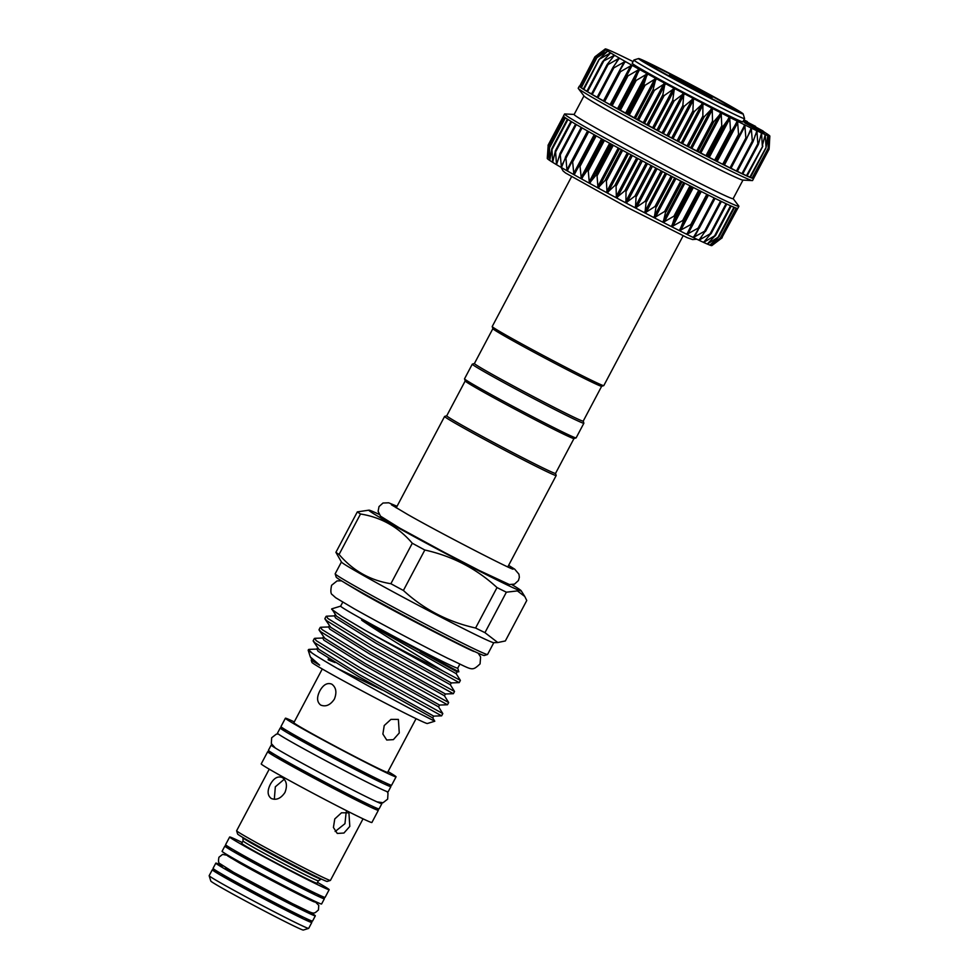 <?xml version="1.0" encoding="UTF-8"?>
<svg xmlns="http://www.w3.org/2000/svg" width="979" height="979" viewBox="0 0 979 979"><rect width="100%" height="100%" fill="white"/><g stroke="black" fill="none" stroke-linecap="round" stroke-linejoin="round"><path stroke-width="1.47" d="M234.936 850.653L234.617 851.24A45.254 1.236 27.9 0 0 245.888 858.191A45.254 1.236 27.9 0 0 289.356 881.504A45.254 1.236 27.9 0 0 314.614 893.594L314.92 892.995M232.341 849.136A56.305 1.53 27.9 0 0 224.852 846.064A56.305 1.53 27.9 0 0 238.876 854.716A56.305 1.53 27.9 0 0 292.966 883.731A56.305 1.53 27.9 0 0 324.367 898.759A56.305 1.53 27.9 0 0 317.624 894.292M224.852 846.064L222.086 851.302A56.305 1.53 27.9 0 0 236.11 859.941A56.305 1.53 27.9 0 0 290.188 888.956A56.305 1.53 27.9 0 0 321.601 903.984L324.367 898.759M225.831 867.835L225.574 868.312A45.254 1.236 27.9 0 0 236.845 875.263A45.254 1.236 27.9 0 0 280.312 898.587A45.254 1.236 27.9 0 0 305.57 910.666A45.254 1.236 27.9 0 0 303.343 909.014M222.894 866.023A56.305 1.53 27.9 0 0 215.808 863.148A56.305 1.53 27.9 0 0 229.832 871.787A56.305 1.53 27.9 0 0 283.922 900.802A56.305 1.53 27.9 0 0 315.324 915.842A56.305 1.53 27.9 0 0 308.96 911.596M215.808 863.148L213.043 868.373A56.305 1.53 27.9 0 0 227.067 877.025A56.305 1.53 27.9 0 0 281.144 906.04A56.305 1.53 27.9 0 0 312.558 921.068L315.324 915.842M706.128 93.837A24.071 0.649 -152.1 0 1 712.1 97.545A24.071 0.649 -152.1 0 1 698.431 90.974A24.071 0.649 -152.1 0 1 675.571 78.712A24.071 0.649 -152.1 0 1 669.587 75.028A24.071 0.649 -152.1 0 1 682.742 81.306A24.071 0.649 -152.1 0 1 706.128 93.837M720.899 101.155A47.347 1.285 27.9 0 0 675.951 77.035A47.347 1.285 27.9 0 0 649.04 64.1A47.347 1.285 27.9 0 0 660.801 71.394A47.347 1.285 27.9 0 0 706.814 96.064A47.347 1.285 27.9 0 0 732.696 108.388A47.347 1.285 27.9 0 0 720.899 101.155M723.408 102.403A51.287 1.395 -152.1 0 1 736.184 110.272A51.287 1.395 -152.1 0 1 707.572 96.578A51.287 1.395 -152.1 0 1 658.292 70.145A51.287 1.395 -152.1 0 1 645.528 62.277A51.287 1.395 -152.1 0 1 674.139 75.97A51.287 1.395 -152.1 0 1 723.408 102.403M727.25 106.833A59.181 1.615 -152.1 0 1 669.452 76.619A59.181 1.615 -152.1 0 1 638.589 58.556A59.181 1.615 -152.1 0 1 654.449 65.715A59.181 1.615 -152.1 0 1 710.938 95.22A59.181 1.615 -152.1 0 1 743.159 113.919A59.181 1.615 -152.1 0 1 727.25 106.833M743.159 113.919L744.578 118.557A62.619 1.701 -152.1 0 1 744.578 118.606A62.619 1.701 -152.1 0 1 727.752 111.068A62.619 1.701 -152.1 0 1 667.299 79.47A62.619 1.701 -152.1 0 1 633.915 60.013A62.619 1.701 -152.1 0 1 633.951 59.976L638.589 58.556M744.578 118.606L742.865 121.849A62.619 1.701 -152.1 0 1 726.039 114.298A62.619 1.701 -152.1 0 1 665.585 82.713A62.619 1.701 -152.1 0 1 632.189 63.256L633.915 60.013M570.476 172.72A93.115 2.533 -152.1 0 1 567.245 170.897L572.507 160.532L573.902 174.654L579.886 164.692L581.318 178.79L588.098 169.232L589.382 183.232L596.933 174.091L597.985 187.931L606.295 179.169L607.029 192.826L616.036 184.419L616.366 197.831L626.046 189.779L625.887 202.91L636.166 195.151L635.457 207.964L646.287 200.475L644.953 212.945L656.248 205.676L654.229 217.766L665.916 210.693L663.187 222.392L675.18 215.441L671.68 226.724L683.893 219.871L679.597 230.726L691.957 223.922L686.854 234.348L699.239 227.532L693.328 237.53L705.663 230.652L698.945 240.222L711.133 233.247L703.62 242.413L715.576 235.278L707.291 244.04L718.916 236.722L709.91 245.117L721.144 237.554L711.452 245.594L722.196 237.75L711.855 245.594A93.115 2.533 -152.1 0 1 711.452 245.594A93.115 2.533 -152.1 0 1 709.91 245.117A93.115 2.533 -152.1 0 1 707.291 244.04A93.115 2.533 -152.1 0 1 703.62 242.413A93.115 2.533 -152.1 0 1 698.945 240.222A93.115 2.533 -152.1 0 1 693.328 237.53A93.115 2.533 -152.1 0 1 686.854 234.348A93.115 2.533 -152.1 0 1 679.597 230.726A93.115 2.533 -152.1 0 1 671.68 226.724A93.115 2.533 -152.1 0 1 663.187 222.392A93.115 2.533 -152.1 0 1 654.229 217.766A93.115 2.533 -152.1 0 1 644.953 212.945A93.115 2.533 -152.1 0 1 635.457 207.964A93.115 2.533 -152.1 0 1 625.887 202.91A93.115 2.533 -152.1 0 1 616.366 197.831A93.115 2.533 -152.1 0 1 607.029 192.826A93.115 2.533 -152.1 0 1 597.985 187.931A93.115 2.533 -152.1 0 1 589.382 183.232A93.115 2.533 -152.1 0 1 581.318 178.79A93.115 2.533 -152.1 0 1 573.902 174.654A93.115 2.533 -152.1 0 1 570.476 172.72M548.13 145.871L547.285 158.5L548.154 145.761L547.971 159.198L549.452 146.801L549.757 160.47L551.911 148.441L552.621 162.306L555.485 150.668L556.525 164.68L560.147 153.446L561.432 167.556L565.825 156.738L566.927 169.918L567.245 170.897L567.783 170.395M733.149 198.627L738.827 206.104A98.634 2.68 -152.1 0 1 738.9 206.324L737.787 208.417A98.634 2.68 -152.1 0 1 737.713 208.466L721.547 238.264M715.576 235.278L715.208 235.939M711.133 233.247L710.864 233.957M705.663 230.652L705.492 231.423M699.239 227.532L699.165 228.34M691.957 223.922L691.969 224.778M737.713 208.466A98.634 2.68 -152.1 0 1 736.673 208.27A98.634 2.68 -152.1 0 1 734.458 207.438A98.634 2.68 -152.1 0 1 731.117 206.006A98.634 2.68 -152.1 0 1 726.699 203.987A98.634 2.68 -152.1 0 1 721.242 201.393A98.634 2.68 -152.1 0 1 714.829 198.272A98.634 2.68 -152.1 0 1 707.548 194.674A98.634 2.68 -152.1 0 1 699.495 190.624A98.634 2.68 -152.1 0 1 690.782 186.194A98.634 2.68 -152.1 0 1 681.531 181.445A98.634 2.68 -152.1 0 1 671.851 176.44A98.634 2.68 -152.1 0 1 661.89 171.227A98.634 2.68 -152.1 0 1 651.781 165.904A98.634 2.68 -152.1 0 1 641.649 160.532A98.634 2.68 -152.1 0 1 631.651 155.184A98.634 2.68 -152.1 0 1 621.898 149.934A98.634 2.68 -152.1 0 1 612.536 144.843A98.634 2.68 -152.1 0 1 603.688 139.997A98.634 2.68 -152.1 0 1 595.477 135.445A98.634 2.68 -152.1 0 1 588.012 131.247A98.634 2.68 -152.1 0 1 581.391 127.49A98.634 2.68 -152.1 0 1 575.701 124.186A98.634 2.68 -152.1 0 1 571.038 121.408A98.634 2.68 -152.1 0 1 567.441 119.169A98.634 2.68 -152.1 0 1 564.969 117.517A98.634 2.68 -152.1 0 1 563.659 116.477L548.167 146.679L563.99 116.782M738.9 206.324A98.634 2.68 -152.1 0 1 683.868 179.989A98.634 2.68 -152.1 0 1 589.113 129.167A98.634 2.68 -152.1 0 1 564.553 114.017A98.634 2.68 -152.1 0 1 564.773 113.956L574.147 114.433M742.963 180.112L733.124 198.688A89.958 2.447 -152.1 0 1 682.938 174.678A89.958 2.447 -152.1 0 1 596.517 128.31A89.958 2.447 -152.1 0 1 574.122 114.506L583.961 95.918M769.788 136.852L769.164 148.331L769.396 136.154L768.197 148.172L767.854 135.665L766.08 147.401L765.235 134.6L762.298 145.773L761.564 132.96L758.48 144.023L757.819 143.717L756.914 130.794L753.108 141.49L752.313 141.098L751.272 128.078L746.781 138.418L745.863 137.966L744.799 124.896L739.586 134.857L738.558 134.331L737.554 121.286L731.619 130.856L730.481 130.28L729.673 117.309L722.979 126.462L721.768 125.85L721.18 112.964L713.789 121.751L712.516 121.09L712.235 108.351L704.182 116.77L702.861 116.085L702.898 103.493L694.27 111.606L692.912 110.896L693.413 98.512L684.199 106.307L682.84 105.585L683.844 93.458L674.103 100.947L672.757 100.225L674.372 88.416L664.129 95.612L662.795 94.902L665.022 83.399L654.388 90.374L653.103 89.676L655.942 78.479L645.039 85.295L643.803 84.622L647.327 73.78L636.179 80.437L635.028 79.801L639.263 69.338L627.955 75.885L626.903 75.297L631.847 65.201L620.466 71.687L619.511 71.149L625.189 61.444L613.809 67.906L612.976 67.429L619.377 58.104L608.081 64.577L607.384 64.173L614.506 55.24L602.807 61.432L610.578 52.854L599.295 59.254L607.702 51.018L596.909 57.651L605.915 49.745L595.685 56.647L605.23 49.06L595.624 56.268M603.725 100.947L597.263 97.508A98.634 2.68 27.9 0 0 603.884 101.278A98.634 2.68 27.9 0 0 611.349 105.463A98.634 2.68 27.9 0 0 619.56 110.015A98.634 2.68 27.9 0 0 628.408 114.873A98.634 2.68 27.9 0 0 637.77 119.952A98.634 2.68 27.9 0 0 647.523 125.214A98.634 2.68 27.9 0 0 657.521 130.562A98.634 2.68 27.9 0 0 667.654 135.934A98.634 2.68 27.9 0 0 677.762 141.257A98.634 2.68 27.9 0 0 687.723 146.458A98.634 2.68 27.9 0 0 697.391 151.476A98.634 2.68 27.9 0 0 706.654 156.224A98.634 2.68 27.9 0 0 715.368 160.654A98.634 2.68 27.9 0 0 723.42 164.692A98.634 2.68 27.9 0 0 730.689 168.302A98.634 2.68 27.9 0 0 737.114 171.423A98.634 2.68 27.9 0 0 742.571 174.005A98.634 2.68 27.9 0 0 746.989 176.036A98.634 2.68 27.9 0 0 750.33 177.468A98.634 2.68 27.9 0 0 752.545 178.288A98.634 2.68 27.9 0 0 753.585 178.496A98.634 2.68 27.9 0 0 753.659 178.435A98.634 2.68 27.9 0 0 753.659 178.349M739.5 135.016L723.714 164.827L667.654 135.934L603.639 101.131L619.352 71.455M619.169 58.826L619.401 58.128A93.115 2.533 27.9 0 0 625.189 61.444A93.115 2.533 27.9 0 0 631.847 65.201A93.115 2.533 27.9 0 0 639.263 69.338A93.115 2.533 27.9 0 0 647.327 73.78A93.115 2.533 27.9 0 0 655.942 78.479A93.115 2.533 27.9 0 0 664.974 83.374A93.115 2.533 27.9 0 0 674.323 88.391A93.115 2.533 27.9 0 0 683.844 93.458A93.115 2.533 27.9 0 0 693.413 98.512A93.115 2.533 27.9 0 0 702.898 103.493A93.115 2.533 27.9 0 0 712.186 108.326A93.115 2.533 27.9 0 0 721.131 112.94A93.115 2.533 27.9 0 0 729.624 117.284A93.115 2.533 27.9 0 0 737.554 121.286A93.115 2.533 27.9 0 0 744.799 124.896L744.199 125.41M744.799 124.896A93.115 2.533 27.9 0 0 751.272 128.078L750.758 128.628M751.272 128.078A93.115 2.533 27.9 0 0 756.889 130.782L756.449 131.382M756.889 130.782A93.115 2.533 27.9 0 0 761.564 132.96L761.209 133.597M761.564 132.96A93.115 2.533 27.9 0 0 765.235 134.6L764.966 135.286M765.235 134.6A93.115 2.533 27.9 0 0 767.854 135.665L767.671 136.387M767.854 135.665A93.115 2.533 27.9 0 0 769.396 136.154L769.286 136.913M753.659 178.435L752.557 180.528A98.634 2.68 -152.1 0 1 752.337 180.589A98.634 2.68 -152.1 0 1 695.151 152.969A98.634 2.68 -152.1 0 1 602.77 103.37A98.634 2.68 -152.1 0 1 578.283 88.44A98.634 2.68 -152.1 0 1 578.21 88.22L579.323 86.128A98.634 2.68 27.9 0 0 579.531 86.507A98.634 2.68 27.9 0 0 580.841 87.547A98.634 2.68 27.9 0 0 583.313 89.199A98.634 2.68 27.9 0 0 586.91 91.426A98.634 2.68 27.9 0 0 591.573 94.204A98.634 2.68 27.9 0 0 597.263 97.508L612.695 67.955M752.337 180.589L742.792 180.099A89.958 2.447 -152.1 0 1 690.636 154.915A89.958 2.447 -152.1 0 1 606.393 109.672A89.958 2.447 -152.1 0 1 584.059 96.052L578.283 88.44M683.109 235.817L603.798 385.604A63.133 1.713 -152.1 0 1 603.762 385.628A63.133 1.713 -152.1 0 1 586.837 377.992A63.133 1.713 -152.1 0 1 526.58 346.517A63.133 1.713 -152.1 0 1 492.217 326.57A63.133 1.713 -152.1 0 1 492.217 326.521L571.528 176.734M603.762 385.628L601.62 386.289A61.555 1.677 -152.1 0 1 585.124 378.836A61.555 1.677 -152.1 0 1 526.372 348.145A61.555 1.677 -152.1 0 1 492.878 328.699L492.217 326.57M583.215 421.105A61.555 1.677 27.9 0 1 566.67 413.689A61.555 1.677 27.9 0 1 507.244 382.63A61.555 1.677 27.9 0 1 474.423 363.503L472.331 364.139A63.133 1.713 27.9 0 0 472.282 364.164L464.536 378.8A63.133 1.713 27.9 0 0 464.536 378.861L465.196 380.99A61.555 1.677 27.9 0 0 498.69 400.435A61.555 1.677 27.9 0 0 557.443 431.127A61.555 1.677 27.9 0 0 573.939 438.568L576.068 437.907A63.133 1.713 27.9 0 0 576.117 437.882L583.863 423.246A63.133 1.713 27.9 0 0 583.863 423.185L583.227 421.092L601.657 386.277M464.536 378.861A63.133 1.713 27.9 0 0 498.898 398.796A63.133 1.713 27.9 0 0 559.156 430.27A63.133 1.713 27.9 0 0 576.068 437.907M472.282 364.164A63.133 1.713 27.9 0 0 505.947 383.78A63.133 1.713 27.9 0 0 566.902 415.634A63.133 1.713 27.9 0 0 583.863 423.246M555.534 473.371L556.182 475.476A63.133 1.713 -152.1 0 1 556.182 475.525A63.133 1.713 -152.1 0 1 539.221 467.925A63.133 1.713 -152.1 0 1 478.266 436.071A63.133 1.713 -152.1 0 1 444.601 416.442A63.133 1.713 -152.1 0 1 444.65 416.418L446.742 415.769A61.555 1.677 -152.1 0 0 479.563 434.921A61.555 1.677 -152.1 0 0 538.988 465.98A61.555 1.677 -152.1 0 0 555.534 473.395L573.975 438.555M487.493 654.51L484.299 655.489A83.839 2.276 -152.1 0 1 461.831 645.357A83.839 2.276 -152.1 0 1 381.798 603.553A83.839 2.276 -152.1 0 1 336.164 577.059L335.173 573.865A86.213 2.35 27.9 0 0 382.104 601.106A86.213 2.35 27.9 0 0 464.389 644.084A86.213 2.35 27.9 0 0 487.493 654.51A86.213 2.35 27.9 0 0 487.554 654.474L493.808 642.665M484.948 632.654A97.251 2.643 -152.1 0 1 480.444 630.439A97.251 2.643 -152.1 0 1 475.586 628.016L497.014 587.571A97.251 2.643 27.9 0 0 501.86 589.982A97.251 2.643 27.9 0 0 506.363 592.197L484.948 632.654L497.785 642.53L493.697 642.677A86.213 2.35 -152.1 0 1 470.666 632.238A86.213 2.35 -152.1 0 1 389.079 589.627A86.213 2.35 -152.1 0 1 341.487 562.081L335.907 552.34L357.323 511.882L368.973 510.157A86.213 2.35 -152.1 0 1 379.118 514.354M497.785 642.53L505.348 640.951L526.763 600.494L524.781 596.468L517.377 590.912L506.363 592.197M459.836 664.166L457.731 668.131A66.242 1.799 -152.1 0 1 439.926 660.152A66.242 1.799 -152.1 0 1 375.96 626.719A66.242 1.799 -152.1 0 1 340.643 606.136L331.722 608.865L336.531 616.183L377.037 641.465L451.258 682.914L450.303 684.725L454.525 691.468L372.558 646.116L327.806 618.447L326.545 616.183L334.5 615.889L335.577 617.994L376.083 643.276L450.303 684.725M457.744 668.106L458.857 671.79L366.538 622.326C365.216 621.616 359.77 618.642 362.181 620.564C383.487 635.077 419.563 656.836 441.088 669.881L443.083 671.08A74.331 2.019 -152.1 0 1 441.125 670.113A74.331 2.019 -152.1 0 1 365.877 630.709L459.212 682.632L451.258 682.914M362.181 620.564L456.165 673.662L460.387 680.393L443.083 671.08M326.08 616.366L324.893 618.593L326.631 620.674L371.371 648.343L453.35 693.695L445.396 693.989L444.442 695.788L448.676 702.53L366.697 657.178L321.956 629.509L320.696 627.245L328.638 626.964L329.715 629.069L370.221 654.339L444.442 695.788M320.219 627.429L319.032 629.656L320.769 631.736L365.51 659.405L447.489 704.758L439.547 705.051L438.58 706.862L442.814 713.593L360.835 668.241L316.095 640.572L314.834 638.32L322.776 638.027L323.853 640.131L364.359 665.414L438.58 706.862M314.357 638.504L313.17 640.731L314.908 642.799L359.648 670.468L441.627 715.833L433.685 716.114L432.718 717.925L358.498 676.477L318.004 651.194L316.927 649.089L308.972 649.383L308.177 650.178A74.331 2.019 -152.1 0 0 308.177 650.24A74.331 2.019 -152.1 0 0 312.105 653.066L308.495 649.566M335.038 662.563L334.72 662.416A74.331 2.019 -152.1 0 0 328.149 659.136M312.105 653.066C325.921 662.82 386.668 696.363 416.846 712.137L434.786 721.229L427.358 723.505A65.336 1.774 -152.1 0 1 409.846 715.6A65.336 1.774 -152.1 0 1 347.484 683.024A65.336 1.774 -152.1 0 1 311.909 662.391L311.236 660.201L319.656 665.145L310.355 656.958L308.177 650.24M434.786 721.229L432.718 717.925M328.234 659.846L334.72 662.416M512.017 584.72A86.213 2.35 -152.1 0 1 521.183 590.753A86.213 2.35 -152.1 0 1 498.054 580.51A86.213 2.35 -152.1 0 1 413.175 536.113A86.213 2.35 -152.1 0 1 368.973 510.157M308.642 928.41L303.319 930.05A52.352 1.42 -152.1 0 1 273.557 915.744A52.352 1.42 -152.1 0 1 223.848 889.067A52.352 1.42 -152.1 0 1 210.815 881.076L209.163 875.74A56.305 1.53 27.9 0 0 209.163 875.74A56.305 1.53 27.9 0 0 223.188 884.343A56.305 1.53 27.9 0 0 276.641 913.028A56.305 1.53 27.9 0 0 308.642 928.41A56.305 1.53 27.9 0 0 308.679 928.386L311.824 922.463A56.305 1.53 -152.1 0 1 280.41 907.435A56.305 1.53 -152.1 0 1 226.32 878.42A56.305 1.53 -152.1 0 1 212.308 869.768A56.305 1.53 -152.1 0 1 219.785 872.84M318.371 880.819A42.611 1.163 -152.1 0 1 318.359 880.843L321.039 879.166A44.19 1.199 -152.1 0 1 321.039 879.166A44.19 1.199 -152.1 0 1 296.111 867.21A44.19 1.199 -152.1 0 1 253.94 844.583A44.19 1.199 -152.1 0 1 242.939 837.816A44.19 1.199 -152.1 0 1 242.939 837.791L243.049 837.596M243.049 840.949L241.752 843.409A42.611 1.163 -152.1 0 0 252.362 849.956A42.611 1.163 -152.1 0 0 293.296 871.91A42.611 1.163 -152.1 0 0 317.074 883.291L318.371 880.831A42.611 1.163 -152.1 0 1 294.324 869.303A42.611 1.163 -152.1 0 1 253.671 847.496A42.611 1.163 -152.1 0 1 243.049 840.961A42.611 1.163 -152.1 0 1 243.061 840.949L242.939 837.816M317.539 882.409A56.305 1.53 -152.1 0 1 329.164 889.691A56.305 1.53 -152.1 0 1 297.763 874.663A56.305 1.53 -152.1 0 1 243.673 845.648A56.305 1.53 -152.1 0 1 229.649 837.008A56.305 1.53 -152.1 0 1 242.217 842.527M329.164 889.691L325.114 897.364A56.305 1.53 -152.1 0 1 293.7 882.336A56.305 1.53 -152.1 0 1 239.61 853.321A56.305 1.53 -152.1 0 1 225.598 844.669L229.649 837.008M302.376 916.699L302.058 917.286A45.254 1.236 -152.1 0 1 276.812 905.208A45.254 1.236 -152.1 0 1 233.332 881.883A45.254 1.236 -152.1 0 1 222.074 874.945L222.38 874.345M368.875 804.591L368.593 805.13A51.569 1.407 -152.1 0 1 339.823 791.362A51.569 1.407 -152.1 0 1 290.286 764.783A51.569 1.407 -152.1 0 1 277.436 756.865L277.73 756.326M372.424 806.268A62.619 1.701 -152.1 0 1 378.347 810.294A62.619 1.701 -152.1 0 1 343.421 793.577A62.619 1.701 -152.1 0 1 283.274 761.319A62.619 1.701 -152.1 0 1 267.683 751.701A62.619 1.701 -152.1 0 1 274.34 754.332M378.347 810.294L371.898 822.495A62.619 1.701 -152.1 0 1 336.96 805.778A62.619 1.701 -152.1 0 1 276.812 773.508A62.619 1.701 -152.1 0 1 261.222 763.901L267.683 751.701M269.237 769.164L236.624 830.755A53.062 1.444 27.9 0 0 236.624 830.804A53.062 1.444 27.9 0 0 249.841 838.905A53.062 1.444 27.9 0 0 300.223 865.95A53.062 1.444 27.9 0 0 330.388 880.451A53.062 1.444 27.9 0 0 330.425 880.415L327.182 881.43A50.7 1.383 -152.1 0 1 298.362 867.578A50.7 1.383 -152.1 0 1 250.232 841.744A50.7 1.383 -152.1 0 1 237.603 833.998L236.624 830.804M271.244 798.472C267.426 795.499 267.132 790.775 270.351 784.326C273.851 778.072 277.84 775.821 282.319 777.559C286.7 780.814 287.557 785.819 284.913 792.549C280.826 798.521 276.274 800.492 271.244 798.472L271.526 798.619M349.797 826.398L343.935 833.031L337.278 833.447L333.423 827.463L334.769 818.946L341.487 812.803L348.928 812.827L349.797 826.398M346.174 812.007L344.963 823.669L335.148 831.526M274.316 799.305L275.332 786.798L284.265 779.247M381.088 802.915A62.619 1.701 -152.1 0 1 381.859 803.673A62.619 1.701 -152.1 0 1 346.921 786.957A62.619 1.701 -152.1 0 1 286.774 754.687A62.619 1.701 -152.1 0 1 271.183 745.08A62.619 1.701 -152.1 0 1 272.235 745.288M381.859 803.673L379.093 808.899A62.619 1.701 -152.1 0 1 344.155 792.182A62.619 1.701 -152.1 0 1 284.008 759.924A62.619 1.701 -152.1 0 1 268.417 750.306L271.183 745.08M384.98 782.564A62.619 1.701 -152.1 0 1 390.902 786.59A62.619 1.701 -152.1 0 1 355.964 769.886A62.619 1.701 -152.1 0 1 295.817 737.615A62.619 1.701 -152.1 0 1 280.227 727.997A62.619 1.701 -152.1 0 1 286.896 730.628M390.902 786.59L388.137 791.827A62.619 1.701 -152.1 0 1 353.199 775.111A62.619 1.701 -152.1 0 1 293.051 742.841A62.619 1.701 -152.1 0 1 277.461 733.222L280.227 727.997M388.051 771.574A62.619 1.701 -152.1 0 1 396.067 776.836A62.619 1.701 -152.1 0 1 361.141 760.12A62.619 1.701 -152.1 0 1 300.981 727.85A62.619 1.701 -152.1 0 1 285.391 718.231A62.619 1.701 -152.1 0 1 294.263 721.902M396.067 776.836L391.637 785.195A62.619 1.701 -152.1 0 1 356.711 768.491A62.619 1.701 -152.1 0 1 296.564 736.22A62.619 1.701 -152.1 0 1 280.961 726.602L285.391 718.231M399.261 732.977L393.387 739.622L386.742 740.026L382.887 734.054L384.233 725.537L390.951 719.394L398.38 719.418L399.261 732.977M320.708 705.064C316.89 702.078 316.596 697.366 319.815 690.917C323.315 684.664 327.304 682.412 331.783 684.15C336.152 687.405 337.021 692.398 334.365 699.141C330.29 705.1 325.738 707.083 320.708 705.064L320.99 705.21M416.075 718.647L387.635 772.37A53.062 1.444 -152.1 0 1 358.02 758.199A53.062 1.444 -152.1 0 1 307.051 730.848A53.062 1.444 -152.1 0 1 293.835 722.71L322.275 668.987M381.431 780.887L381.137 781.426A51.569 1.407 -152.1 0 1 352.367 767.658A51.569 1.407 -152.1 0 1 302.829 741.079A51.569 1.407 -152.1 0 1 289.992 733.161L290.273 732.622M305.081 917.996A56.305 1.53 -152.1 0 1 311.824 922.463M357.323 511.882A97.251 2.643 27.9 0 0 360.505 513.999L339.077 554.457C352.905 570.647 370.172 580.4 390.878 583.717L412.294 543.259C398.429 527.045 381.161 517.291 360.505 513.999M412.294 543.259A97.251 2.643 27.9 0 0 424.825 550.014L403.397 590.472C423.919 609.366 447.978 621.885 475.586 628.016M497.014 587.571C476.492 568.664 452.433 556.145 424.825 550.014M310.355 656.958L311.652 659.014L311.236 660.201M365.877 630.709L341.769 616.427L331.661 609.268M341.426 561.995L335.173 573.792A86.213 2.35 27.9 0 0 335.173 573.865M403.397 590.472A97.251 2.643 -152.1 0 1 390.878 583.717M339.077 554.457A97.251 2.643 -152.1 0 1 335.907 552.34M753.292 178.313L752.68 178.056M752.325 178.154L750.489 177.26M750.208 177.37L747.173 175.853M746.953 175.987L742.78 173.858M758.113 144.733L742.682 174.054L737.371 171.301M752.79 142.102L737.273 171.484L731.019 168.217M746.561 138.834L730.921 168.4L723.811 164.656M597.178 97.215L591.451 94.131L607.029 64.847M591.561 93.935L586.837 91.377L602.415 62.154M586.935 91.169L583.423 89.224M583.386 88.954L581.036 87.62M580.951 87.302L579.813 86.629M594.902 56.794L579.69 86.213M762.69 131.284L755.8 127.49L762.617 131.284M743.575 120.503L763.118 131.027L743.465 120.723M743.685 120.295L755.604 126.401L743.661 120.356M743.918 119.854L747.356 121.604L743.759 120.16M769.164 148.331L753.23 178.325M768.197 148.172L752.105 178.08M766.08 147.401L749.828 177.223M762.825 146.006L746.426 175.755M758.48 144.023L757.819 143.717L741.947 173.699M753.108 141.49L752.313 141.098L736.441 171.08M746.781 138.418L745.863 137.966L729.991 167.935M739.586 134.857L738.558 134.331L722.686 164.313M604.594 101.657L620.466 71.687L619.511 71.149M625.067 62.203L625.226 61.469M597.936 97.876L613.809 67.906L612.976 67.429M592.209 94.559L608.081 64.577L607.384 64.173M614.188 55.901L614.506 55.24A93.115 2.533 27.9 0 0 619.377 58.104M587.486 91.745L603.358 61.775L602.807 61.432M610.198 53.49L610.59 52.866A93.115 2.533 27.9 0 0 614.482 55.228M583.827 89.493L599.295 59.254M607.249 51.606L607.714 51.03A93.115 2.533 27.9 0 0 610.578 52.854M581.293 87.804L596.909 57.651M605.377 50.296L605.928 49.758A93.115 2.533 27.9 0 0 607.702 51.018M579.911 86.727L595.685 56.647M744.713 121.58L764.464 132.116L744.713 121.58L744.468 122.412L744.835 121.714M764.464 132.116L764.109 132.973L759.435 130.66L745.129 123.121L745.349 122.265M744.468 121.372L744.101 122.069L743.098 121.42M769.396 136.154A93.115 2.533 27.9 0 0 769.837 136.093A93.115 2.533 27.9 0 0 769.824 136.044A93.115 2.533 27.9 0 0 769.139 135.347A93.115 2.533 27.9 0 0 767.352 134.074A93.115 2.533 27.9 0 0 764.562 132.287L764.195 132.985M633.07 61.591A93.115 2.533 27.9 0 0 630.256 60.196A93.115 2.533 27.9 0 0 623.782 57.015A93.115 2.533 27.9 0 0 618.165 54.322A93.115 2.533 27.9 0 0 613.503 52.132A93.115 2.533 27.9 0 0 609.819 50.504A93.115 2.533 27.9 0 0 607.2 49.439A93.115 2.533 27.9 0 0 605.658 48.95A93.115 2.533 27.9 0 0 605.255 48.95A93.115 2.533 27.9 0 0 605.23 49.06A93.115 2.533 27.9 0 0 605.915 49.745M745.092 122.742L744.468 122.412M745.496 122.436L745.129 123.121M754.136 126.732L753.757 127.429M759.802 129.962L759.435 130.66M563.659 116.477A98.634 2.68 -152.1 0 1 563.451 116.109L564.553 114.017M567.245 170.897A93.115 2.533 -152.1 0 1 561.432 167.556A93.115 2.533 -152.1 0 1 556.525 164.68A93.115 2.533 -152.1 0 1 552.621 162.306A93.115 2.533 -152.1 0 1 549.757 160.47A93.115 2.533 -152.1 0 1 547.971 159.198L548.093 158.488M549.292 147.584L549.452 146.801M549.757 160.47L549.965 159.797M551.679 149.175L551.911 148.441M552.621 162.306L552.915 161.682M555.191 151.366L555.485 150.668M559.768 154.107L560.147 153.446M565.36 157.35L565.825 156.738M686.915 233.602L686.854 234.348M693.475 236.832L693.328 237.53M699.165 239.574L698.945 240.222M703.925 241.801L703.62 242.413M547.971 159.198A93.115 2.533 -152.1 0 1 547.285 158.5A93.115 2.533 -152.1 0 1 547.273 158.451L547.408 155.857M726.736 203.999L711.219 233.283M721.364 201.454L705.81 230.824M699.3 228.131L715.049 198.382L699.385 227.936M692.018 224.705L707.841 194.821L692.055 224.632M699.863 190.819L684.003 220.777M691.223 186.426L675.363 216.396M682.045 181.715L666.173 211.684M672.426 176.734L656.566 206.704M662.526 171.558L646.654 201.527M652.455 166.271L636.583 196.228M642.359 160.911L626.487 190.881M632.373 155.575L616.513 185.545M622.644 150.338L606.772 180.307M613.282 145.259L597.423 175.229M604.435 140.401L588.563 170.37M596.211 135.848L580.339 165.818M588.709 131.651L572.85 161.621M582.052 127.87L566.192 157.827M576.325 124.553L560.465 154.511M571.601 121.751L555.742 151.708M567.942 119.487L552.083 149.444M565.397 117.823L549.549 147.756M606.393 52.425L606.931 51.397M608.791 54.983L609.733 53.196M611.997 58.544L613.588 55.546M615.583 63.794L618.434 58.397M603.505 100.825L624.223 61.726M610.137 104.582L630.843 65.471M617.529 108.706L638.235 69.595M625.581 113.148L646.287 74.037M634.196 117.847L654.902 78.736M643.24 122.742L663.946 83.631M652.589 127.772L673.295 88.661M662.134 132.85L682.84 93.739M671.741 137.929L692.447 98.83M681.274 142.934L701.98 103.823M690.611 147.792L711.317 108.681M699.618 152.443L720.324 113.331M708.172 156.824L728.89 117.713M716.175 160.862L736.881 121.751M420.248 651.573L457.12 671.851L456.165 673.662M325.004 619.071L330.682 627.258L371.176 652.528L445.396 693.989M319.142 630.133L324.82 638.32L365.326 663.603L439.547 705.051M313.28 641.208L318.958 649.383L359.464 674.666L433.685 716.114M382.214 689.987L337.045 668.278M311.652 659.014L319.656 665.145M767.548 137.256L767.952 136.497M764.66 136.852L765.394 135.469M760.536 136.203L761.772 133.866M755.029 135.726L757.146 131.712M747.369 136.987L751.578 129.032M724.436 164.986L745.141 125.875M717.203 161.376L737.909 122.277M709.298 157.386L730.004 118.275M714.609 160.262L730.481 130.28M715.747 160.825L731.619 130.856M700.805 153.054L721.511 113.943M705.896 155.82L721.768 125.85M707.107 156.444L722.979 126.462M691.847 148.441L712.553 109.33M696.644 151.072L712.516 121.09M697.917 151.733L713.789 121.751M682.559 143.607L703.265 104.496M686.977 146.067L702.861 116.085M688.31 146.752L704.182 116.77M673.038 138.614L693.744 99.503M677.04 140.866L692.912 110.896M678.398 141.576L694.27 111.606M663.432 133.548L684.137 94.437M666.968 135.555L682.84 105.585M668.327 136.277L684.199 106.307M653.874 128.457L674.58 89.346M656.885 130.207L672.757 100.225M658.231 130.929L674.103 100.947M644.488 123.415L665.194 84.304M646.923 124.884L662.795 94.902M648.257 125.593L664.129 95.612M635.395 118.496L656.101 79.385M637.231 119.658L653.103 89.676M638.516 120.356L654.388 90.374M626.719 113.76L647.425 74.661M627.931 114.604L643.803 84.622M629.167 115.265L645.039 85.295M618.581 109.281L639.287 70.182M619.156 109.783L635.028 79.801M620.307 110.419L636.179 80.437M611.092 105.12L631.798 66.009M611.031 105.267L626.903 75.297M612.083 105.867L627.955 75.885M595.122 57.125L595.562 56.28M550.149 158.659L549.647 159.589M553.331 159.724L552.45 161.388M557.81 160.886L556.305 163.738M575.628 124.137L560.11 153.458M563.892 161.425L561.151 166.589M565.495 157.044L581.208 127.38L565.642 156.836M587.547 130.99L566.927 169.918M594.18 134.723L573.559 173.662M595.134 135.249L574.514 174.201M595.146 135.261L579.287 165.231M601.583 138.834L580.951 177.786M602.636 139.41L582.003 178.374M603.284 139.764L587.412 169.734M609.636 143.264L589.003 182.229M610.774 143.876L590.141 182.853M612.059 144.586L596.187 174.556M618.251 147.951L597.618 186.928M619.45 148.6L598.818 187.576M621.359 149.64L605.487 179.61M627.294 152.846L606.662 191.823M628.542 153.519L607.91 192.496M631.051 154.866L615.179 184.835M636.656 157.864L616.011 196.852M637.941 158.549L617.296 197.538M641 160.189L625.14 190.159M646.201 162.955L625.557 201.943M647.498 163.64L626.854 202.629M651.084 165.549L635.224 195.519M655.808 168.033L635.163 207.022M657.105 168.718L636.46 207.695M661.168 170.848L645.296 200.817M665.341 173.038L644.696 212.015M666.613 173.699L645.969 212.688M671.104 176.049L655.232 206.018M674.666 177.897L654.033 216.873M675.914 178.545L655.269 217.522M680.76 181.054L664.9 211.023M683.672 182.559L663.04 221.523M684.859 183.159L664.227 222.135M690.024 185.814L674.152 215.772M692.226 186.94L671.594 225.904M693.34 187.503L672.72 226.467M698.737 190.244L682.865 220.214M700.218 190.991L679.597 229.943M701.245 191.517L680.625 230.469M706.801 194.307L690.941 224.264M708.466 195.127L687.858 234.067M714.107 197.929L698.247 227.887M698.345 229.588L694.295 237.224M720.556 201.074L704.696 231.032M701.894 236.074L699.863 239.904M726.063 203.693L710.203 233.651M705.651 239.855L704.488 242.058M730.542 205.749L714.682 235.706M708.784 242.376L708.111 243.661M733.944 207.23L718.084 237.175M711.023 244.016L710.668 244.689M736.208 208.111L720.36 238.032M737.285 208.429L721.486 238.276M314.516 901.108L318.75 905.318L318.469 909.907C312.582 915.12 315.14 914.337 292.697 903.764L233.761 872.411L219.639 863.466C218.439 862.952 218.207 860.871 218.953 857.225L222.588 854.41L228.45 855.536M314.651 901.977L314.663 901.977C313.978 902.54 262.543 876.168 239.194 862.793L227.642 855.903M387.084 791.607L388.002 793.32L387.647 799.145L383.034 802.731L377.025 801.874M275.393 748.066L271.318 743.575L271.672 737.75L276.286 734.177L278.232 733.981M478.18 653.177L480.603 656.921L480.065 663.897C471.217 671.986 473.261 670.003 447.623 658.243C422.438 645.785 377.821 622.154 353.762 608.51L335.711 597.753L332.383 594.767C330.682 593.984 330.425 590.827 331.6 585.283L337.057 580.914L341.524 580.828M474.117 651.378L474.117 651.378C476.161 653.654 397.804 613.711 362.328 593.335L345.281 583.166M649.04 64.1L648.318 64.32M561.016 167.311L563.096 170.982L565.556 172.989L627.429 207.511L687.246 237.689L692.606 239.549L696.803 239.206M736.685 208.27L721.168 237.567M734.495 207.462L718.965 236.796M731.191 206.043L715.612 235.45M726.797 204.036L711.182 233.528M721.401 201.478L705.724 231.081M563.451 116.195L548.02 145.333M474.423 363.503L492.865 328.675M556.182 475.525L507.795 566.927M391.392 504.772L407.521 514.391C439.461 532.649 509.569 568.762 513.045 569.178M397.046 506.278L388.687 502.802L382.997 503.022L379.02 506.584L378.114 511.295L380.476 516.141L399.762 528.134L444.295 552.352L479 570.365L509.374 584.524L514.477 584.133L518.429 580.547L519.359 577.329L518.943 574.183L514.685 569.166L508.615 565.36M460.387 680.393L459.212 682.632M454.525 691.468L453.35 693.695M448.676 702.53L447.489 704.758M442.814 713.593L441.627 715.82M521.183 590.753L524.781 596.468M231.423 857.274L231.007 858.057M212.308 869.768L209.163 875.691M363.038 818.823L330.425 880.415M311.408 899.628L310.992 900.411M335.075 614.726L334.475 615.889M329.225 625.789L328.638 626.964M323.364 636.864L322.776 638.027M317.502 647.927L316.902 649.089M458.857 671.79L457.12 671.851M342.748 602.171L340.643 606.136M465.184 380.953L446.742 415.794M444.601 416.442L396.214 507.844M753.585 178.496L769.09 149.212M752.557 178.288L768.062 148.992M750.367 177.48L765.908 148.135M747.063 176.061L762.629 146.642M742.682 174.054L758.297 144.549M737.273 171.484L752.949 141.869M730.921 168.4L746.671 138.651M723.714 164.827L739.549 134.931M603.639 101.131L619.426 71.308M597.08 97.398L612.793 67.722M591.451 94.131L607.102 64.577M586.837 91.377L602.428 61.922M583.276 89.162L598.83 59.792M580.828 87.535L596.346 58.214M579.531 86.495L595.036 57.21M769.837 136.093L769.702 138.688M605.255 48.95L597.777 54.604M564.956 117.517L549.439 146.826M567.404 119.144L551.85 148.514M570.953 121.359L555.362 150.803M575.579 124.113L559.939 153.654M732.696 108.388L732.916 109.11"/></g></svg>
